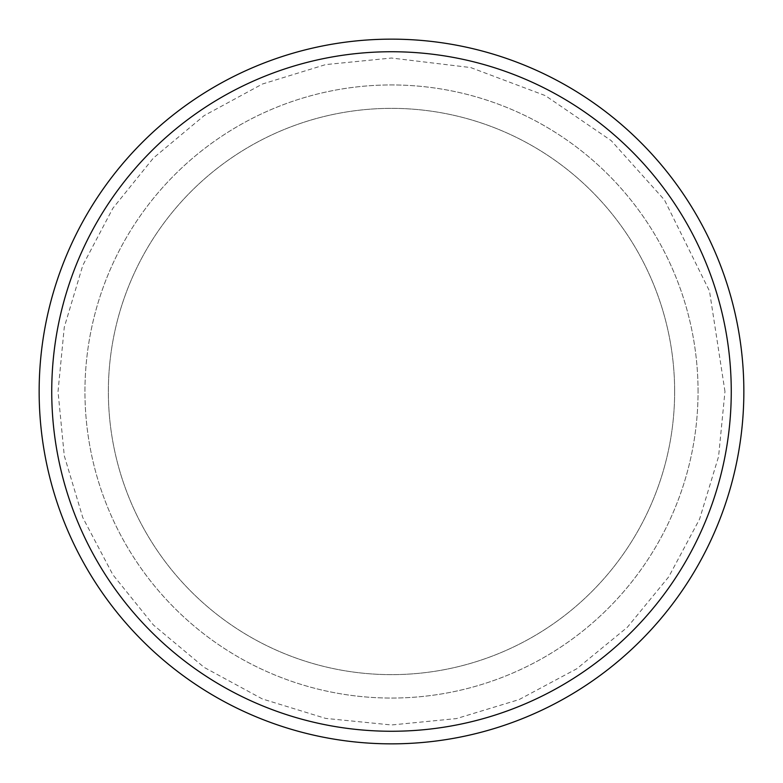 <?xml version="1.0" encoding="UTF-8"?>
<svg xmlns="http://www.w3.org/2000/svg" width="783" height="783" viewBox="0 0 783 783"><rect width="100%" height="100%" fill="white"/><g stroke="black" fill="none" stroke-linecap="round" stroke-linejoin="round"><path stroke-width="0.59" stroke-dasharray="3.92 2.94" d="M674.643 391.5A283.143 283.143 0 0 0 249.934 146.294A283.143 283.143 0 0 0 249.934 636.706A283.143 283.143 0 0 0 674.643 391.5A283.143 283.143 0 0 0 249.934 146.294A283.143 283.143 0 0 0 249.934 636.706A283.143 283.143 0 0 0 674.643 391.5M743.85 391.5A352.35 352.35 0 0 0 215.325 86.355A352.35 352.35 0 0 0 215.325 696.645A352.35 352.35 0 0 0 743.85 391.5M698.054 391.5A306.554 306.554 0 0 0 238.228 126.014A306.554 306.554 0 0 0 238.228 656.986A306.554 306.554 0 0 0 698.054 391.5A306.554 306.554 0 0 0 238.228 126.014A306.554 306.554 0 0 0 238.228 656.986A306.554 306.554 0 0 0 698.054 391.5M724.97 391.5L709.496 291.08L664.493 199.988L611.21 140.637L545.35 95.634L470.691 67.563L391.5 58.03L325.64 64.597L262.364 84.045L204.187 115.6L153.39 158.039L112.86 208.288L82.783 265.408L64.275 327.255L58.03 391.5L64.275 455.745L82.783 517.592L112.86 574.712L153.39 624.961L204.187 667.4L262.364 698.955L325.64 718.403L391.5 724.97L456.518 718.579L519.129 699.571L576.817 668.741L627.32 627.3L668.76 576.797L699.571 519.129L718.579 456.518L724.97 391.5"/><path stroke-width="1.17" d="M39.15 391.5A352.35 352.35 0 0 1 391.5 39.15A352.35 352.35 0 0 1 743.85 391.5A352.35 352.35 0 0 1 391.5 743.85A352.35 352.35 0 0 1 39.15 391.5M51.737 391.5A339.763 339.763 0 0 1 561.382 97.258A339.763 339.763 0 0 1 561.382 685.742A339.763 339.763 0 0 1 51.737 391.5"/></g></svg>
